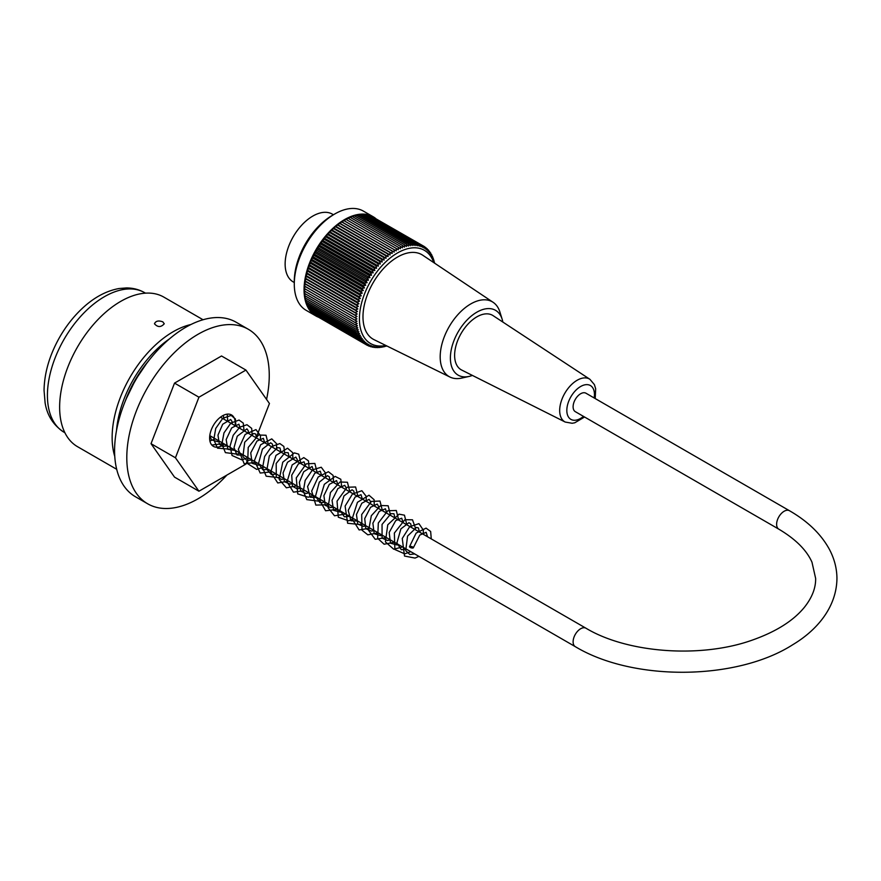 <?xml version="1.0" encoding="UTF-8"?>
<svg xmlns="http://www.w3.org/2000/svg" width="881" height="881" viewBox="0 0 881 881"><rect width="100%" height="100%" fill="white"/><g stroke="black" fill="none" stroke-linecap="round" stroke-linejoin="round"><path stroke-width="1.32" d="M778.826 529.173L575.315 411.669A10.649 6.145 -60 0 1 575.315 399.368A10.649 6.145 -60 0 1 585.964 393.223L789.475 510.727C807.657 521.189 820.905 533.963 829.219 549.028C834.263 558.411 836.84 568.19 836.95 578.343C836.642 607.648 816.39 630.598 792.889 644.628C736.824 680.661 633.197 681.575 575.315 646.665A10.649 6.145 120 0 1 575.315 634.375A10.649 6.145 120 0 1 585.964 628.219C627.239 653.063 700.648 658.559 752.154 640.157C775.952 631.776 793.385 620.808 804.441 607.24C812.062 597.626 815.795 588.034 815.652 578.476L811.974 562.188C806.611 550.107 795.565 539.095 778.826 529.173A10.649 6.145 -60 0 1 778.826 516.872A10.649 6.145 -60 0 1 789.475 510.727M333.425 214.744L332.379 214.138A39.138 22.598 120 0 0 312.81 216.076A39.138 22.598 120 0 0 287.239 250.567A39.138 22.598 120 0 0 293.241 281.931L294.287 282.537M373.192 216.759L363.424 211.121A57.276 33.071 120 0 0 334.791 213.962A57.276 33.071 120 0 0 294.287 284.1A57.276 33.071 120 0 0 306.148 310.321L315.916 315.971A57.276 33.071 -60 0 1 315.916 249.83A57.276 33.071 -60 0 1 373.192 216.759A57.276 33.071 -60 0 1 375.658 218.455M318.614 317.259A57.276 33.071 -60 0 1 315.916 315.971M434.52 263.111A215.283 171.938 -80.2 0 0 434.41 262.064A215.283 45.493 -158.8 0 1 434.19 262.56A215.283 169.791 -84.9 0 0 433.87 260.027A215.283 54.314 -160.6 0 1 433.606 260.622A215.283 167.17 -89.4 0 0 433.21 258.078A215.283 62.992 -162.5 0 1 432.923 258.783A215.283 164.108 -93.6 0 0 432.461 256.239A215.283 71.493 -164.4 0 1 432.13 257.043A215.283 160.584 -97.6 0 0 431.602 254.51A215.283 79.797 -166.4 0 1 431.25 255.413A215.283 156.62 -101.4 0 0 430.633 252.891A215.283 87.891 -168.4 0 1 430.269 253.893A215.283 152.226 -105 0 0 429.587 251.382A215.283 95.732 -170.6 0 1 429.19 252.484A215.283 147.424 -108.4 0 0 428.43 250.006A215.283 103.319 -172.8 0 1 428.023 251.206A215.283 142.204 -111.5 0 0 427.186 248.75A215.283 110.621 -175.1 0 1 426.778 250.039A215.283 136.61 -114.5 0 0 425.864 247.616A215.283 117.614 -177.5 0 1 425.435 249.004A215.283 130.63 -117.3 0 0 424.444 246.625A215.283 124.298 180 0 1 424.025 248.101A215.283 124.298 -120 0 0 422.957 245.755A215.283 130.63 177.3 0 1 422.528 247.33A215.283 117.625 -122.5 0 0 421.382 245.028A215.283 136.599 174.5 0 1 420.964 246.691A215.283 110.621 -124.9 0 0 419.741 244.444A215.283 142.204 171.5 0 1 419.334 246.184A215.283 103.319 -127.2 0 0 418.035 244.004A215.283 147.424 168.4 0 1 417.638 245.821A215.283 95.732 -129.4 0 0 416.261 243.696A215.283 152.226 165 0 1 415.887 245.59A215.283 87.891 -131.6 0 0 414.433 243.53A215.283 156.62 161.4 0 1 414.081 245.502A215.283 79.808 -133.6 0 0 412.55 243.508A215.283 160.584 157.6 0 1 412.22 245.546A215.283 71.493 -135.6 0 0 410.623 243.63A215.283 164.097 153.6 0 1 410.326 245.744A215.283 62.992 -137.5 0 0 408.652 243.894A215.283 167.17 149.4 0 1 408.388 246.063A215.283 54.325 -139.4 0 0 406.637 244.301A215.283 169.791 144.9 0 1 406.416 246.526A215.283 45.493 -141.2 0 0 404.599 244.852A215.283 171.938 140.2 0 1 404.412 247.132A215.283 36.55 -143 0 0 402.529 245.535A215.283 173.612 135.3 0 1 402.397 247.858A215.283 27.498 -144.8 0 0 400.448 246.361A215.283 174.812 130.3 0 1 400.359 248.728A215.283 18.38 -146.5 0 0 398.344 247.319A215.283 175.539 125.2 0 1 398.3 249.73A215.283 9.195 -148.3 0 0 396.23 248.409A215.283 175.782 120 0 1 396.252 250.854L394.126 249.62A215.283 175.539 114.8 0 1 394.192 252.098A215.283 9.195 -151.7 0 1 392.012 250.975A215.283 174.812 109.7 0 1 392.144 253.475A215.283 18.369 -153.5 0 1 389.909 252.44A215.283 173.612 104.7 0 1 390.107 254.961A215.283 27.498 -155.2 0 1 387.827 254.025A215.283 171.938 99.8 0 1 388.08 256.558A215.283 36.55 -157 0 1 385.757 255.721A215.283 169.791 95.1 0 1 386.087 258.265A215.283 45.493 -158.8 0 1 383.72 257.538A215.283 167.17 90.6 0 1 384.116 260.082A215.283 54.314 -160.6 0 1 381.715 259.443A215.283 164.108 86.4 0 1 382.178 261.987A215.283 62.992 -162.5 0 1 379.733 261.459A215.283 160.584 82.4 0 1 380.273 264.003A215.283 71.493 -164.4 0 1 377.806 263.562A215.283 156.62 78.6 0 1 378.412 266.095A215.283 79.797 -166.4 0 1 375.923 265.765A215.283 152.226 75 0 1 376.605 268.264A215.283 87.891 -168.4 0 1 374.095 268.033A215.283 147.424 71.6 0 1 374.854 270.522A215.283 95.732 -170.6 0 1 372.322 270.39A215.283 142.204 68.5 0 1 373.159 272.846A215.283 103.319 -172.8 0 1 370.615 272.813A215.283 136.61 65.5 0 1 371.529 275.235A215.283 110.621 -175.1 0 1 368.974 275.29A215.283 130.63 62.7 0 1 369.965 277.68A215.283 117.614 -177.5 0 1 367.41 277.834A215.283 124.298 60 0 1 368.478 280.169A215.283 124.298 180 0 1 365.912 280.422A215.283 117.625 57.5 0 1 367.058 282.713A215.283 130.63 177.3 0 1 364.503 283.043A215.283 110.621 55.1 0 1 365.725 285.29A215.283 136.599 174.5 0 1 363.17 285.708A215.283 103.319 52.8 0 1 364.47 287.9A215.283 142.204 171.5 0 1 361.926 288.395A215.283 95.732 50.6 0 1 363.302 290.521A215.283 147.424 168.4 0 1 360.781 291.104A215.283 87.891 48.4 0 1 362.234 293.175A215.283 152.226 165 0 1 359.723 293.836A215.283 79.808 46.4 0 1 361.254 295.818A215.283 156.62 161.4 0 1 358.765 296.556A215.283 71.493 44.4 0 1 360.362 298.483A215.283 160.584 157.6 0 1 357.906 299.287A215.283 62.992 42.5 0 1 359.58 301.126A215.283 164.097 153.6 0 1 357.146 301.996A215.283 54.325 40.6 0 1 358.897 303.758A215.283 167.17 149.4 0 1 356.497 304.694A215.283 45.493 38.8 0 1 358.314 306.379A215.283 169.791 144.9 0 1 355.946 307.37A215.283 36.55 37 0 1 357.829 308.956A215.283 171.938 140.2 0 1 355.506 310.002A215.283 27.498 35.2 0 1 357.455 311.511A215.283 173.612 135.3 0 1 355.175 312.601A215.283 18.38 33.5 0 1 357.19 314.021A215.283 174.812 130.3 0 1 354.955 315.156A215.283 9.195 31.7 0 1 357.025 316.477A215.283 175.539 125.2 0 1 354.845 317.656L356.97 318.889A215.283 175.782 120 0 1 354.845 320.1A215.283 9.195 28.3 0 0 357.025 321.224A215.283 175.539 114.8 0 1 354.955 322.468A215.283 18.369 26.5 0 0 357.19 323.503A215.283 174.812 109.7 0 1 355.175 324.77A215.283 27.498 24.8 0 0 357.455 325.706A215.283 173.612 104.7 0 1 355.506 326.983A215.283 36.55 23 0 0 357.829 327.82A215.283 171.938 99.8 0 1 355.946 329.12A215.283 45.493 21.2 0 0 358.314 329.846A215.283 169.791 95.1 0 1 356.497 331.157A215.283 54.314 19.4 0 0 358.897 331.796A215.283 167.17 90.6 0 1 357.146 333.106A215.283 62.992 17.5 0 0 359.58 333.635A215.283 164.108 86.4 0 1 357.906 334.945A215.283 71.493 15.6 0 0 360.362 335.375A215.283 160.584 82.4 0 1 358.765 336.674A215.283 79.797 13.6 0 0 361.254 337.005A215.283 156.62 78.6 0 1 359.723 338.293A215.283 87.891 11.6 0 0 362.234 338.524A215.283 152.226 75 0 1 360.781 339.802A215.283 95.732 9.4 0 0 363.302 339.934A215.283 147.424 71.6 0 1 361.926 341.178A215.283 103.319 7.2 0 0 364.47 341.211A215.283 142.204 68.5 0 1 363.17 342.434A215.283 110.621 4.9 0 0 365.725 342.379A215.283 136.61 65.5 0 1 364.503 343.568A215.283 117.614 2.5 0 0 367.058 343.414A215.283 130.63 62.7 0 1 365.912 344.559A215.283 124.298 0 0 0 368.478 344.317A215.283 124.298 60 0 1 367.41 345.418A215.283 130.63 -2.7 0 0 369.965 345.088A215.283 117.625 57.5 0 1 368.974 346.145A215.283 136.599 -5.5 0 0 371.529 345.726A215.283 110.621 55.1 0 1 370.615 346.74A215.283 142.204 -8.5 0 0 373.159 346.233A215.283 103.319 52.8 0 1 372.322 347.18A215.283 147.424 -11.6 0 0 374.854 346.596A215.283 95.732 50.6 0 1 374.095 347.488A215.283 152.226 -15 0 0 376.605 346.828A215.283 87.891 48.4 0 1 375.923 347.654A215.283 156.62 -18.6 0 0 378.412 346.916A215.283 79.808 46.4 0 1 377.806 347.676A215.283 160.584 -22.4 0 0 380.273 346.872A215.283 71.493 44.4 0 1 379.733 347.555A215.283 164.097 -26.4 0 0 382.178 346.674A215.283 62.992 42.5 0 1 381.715 347.29A215.283 167.17 -30.6 0 0 384.116 346.354A215.283 54.325 40.6 0 1 383.72 346.883A215.283 169.791 -35.1 0 0 386.087 345.892A215.283 45.493 38.8 0 1 385.757 346.332A215.283 171.938 -39.8 0 0 386.715 345.903M433.705 262.56A53.818 31.077 120 0 0 397.474 252.968A53.818 31.077 120 0 0 359.866 311.83A53.818 31.077 120 0 0 385.845 345.473M379.182 347.224L379.733 347.555M377.156 347.29L377.806 347.676M375.163 347.213L375.923 347.654M373.214 346.982L374.095 347.488M371.319 346.596L372.322 347.18M369.458 346.068L370.615 346.74M367.663 345.385L368.974 346.145M316.786 316.191L367.41 345.418M315.299 315.156L365.912 344.559M313.9 313.988L364.503 343.568M312.612 312.7L363.17 342.434M311.411 311.301L311.301 311.951L361.926 341.178M310.321 309.771L310.156 310.575L360.781 339.802M309.319 308.13L309.099 309.066L359.723 338.293M308.438 306.379L308.141 307.447L358.765 336.674M307.656 304.529L307.282 305.718L357.906 334.945M306.984 302.568L306.522 303.879L357.146 333.106M306.412 300.52L305.872 301.93L356.497 331.157M305.96 298.384L305.322 299.892L355.946 329.12M305.619 296.159L304.881 297.756L355.506 326.983M305.399 293.858L304.551 295.542L355.175 324.77M305.278 291.479L304.33 293.241L354.955 322.468M394.126 249.62L343.502 220.393L342.5 222.254L341.388 221.748L340.451 223.631L339.284 223.212L338.414 225.118L337.203 224.798L336.388 226.714L335.132 226.494L334.395 228.421L333.095 228.311L332.423 230.238L331.091 230.216L330.474 232.144L329.12 232.232L328.58 234.148L327.181 234.335L326.719 236.251L325.298 236.537L324.913 238.421L323.47 238.806L323.162 240.678L321.697 241.163L321.466 243.002L319.99 243.585L319.836 245.392L318.349 246.063L318.272 247.836L316.786 248.607L316.786 250.325L315.288 251.195L315.365 252.869L313.878 253.816L314.032 255.446L312.546 256.481L312.777 258.056L311.301 259.168L311.61 260.677L310.156 261.877L310.541 263.32L309.099 264.608L309.561 265.974L308.141 267.328L308.669 268.628L307.282 270.06L307.887 271.282L306.522 272.769L307.205 273.914L305.872 275.467L306.61 276.524L305.322 278.143L306.136 279.112L304.881 280.775L305.762 281.667L304.551 283.374L305.487 284.178L304.33 285.929L305.333 286.633L304.22 288.428L305.278 289.045L304.22 290.873L354.845 320.1M305.278 289.045L356.97 318.889M304.22 288.428L354.845 317.656M305.333 286.633L357.025 316.477M304.33 285.929L354.955 315.156M305.487 284.178L357.19 314.021M304.551 283.374L355.175 312.601M305.762 281.667L357.455 311.511M304.881 280.775L355.506 310.002M306.136 279.112L357.829 308.956M305.322 278.143L355.946 307.37M306.61 276.524L358.314 306.379M305.872 275.467L356.497 304.694M307.205 273.914L358.897 303.758M306.522 272.769L357.146 301.996M307.887 271.282L359.58 301.126M307.282 270.06L357.906 299.287M308.669 268.628L360.362 298.483M308.141 267.328L358.765 296.556M309.561 265.974L361.254 295.818M309.099 264.608L359.723 293.836M310.541 263.32L362.234 293.175M310.156 261.877L360.781 291.104M311.61 260.677L363.302 290.521M311.301 259.168L361.926 288.395M312.777 258.056L364.47 287.9M312.546 256.481L363.17 285.708M314.032 255.446L365.725 285.29M313.878 253.816L364.503 283.043M315.365 252.869L367.058 282.713M315.288 251.195L365.912 280.422M316.786 250.325L368.478 280.169M316.786 248.607L367.41 277.834M318.272 247.836L369.965 277.68M318.349 246.063L368.974 275.29M319.836 245.392L371.529 275.235M319.99 243.585L370.615 272.813M321.466 243.002L373.159 272.846M321.697 241.163L372.322 270.39M323.162 240.678L374.854 270.522M323.47 238.806L374.095 268.033M324.913 238.421L376.605 268.264M325.298 236.537L375.923 265.765M326.719 236.251L378.412 266.095M327.181 234.335L377.806 263.562M328.58 234.148L380.273 264.003M329.12 232.232L379.733 261.459M330.474 232.144L382.178 261.987M331.091 230.216L381.715 259.443M332.423 230.238L384.116 260.082M333.095 228.311L383.72 257.538M334.395 228.421L386.087 258.265M335.132 226.494L385.757 255.721M336.388 226.714L388.08 256.558M337.203 224.798L387.827 254.025M338.414 225.118L390.107 254.961M339.284 223.212L389.909 252.44M340.451 223.631L392.144 253.475M341.388 221.748L392.012 250.975M342.5 222.254L394.192 252.098M432.461 256.239L431.899 255.919M431.602 254.51L430.941 254.124M430.633 252.891L429.873 252.451M429.587 251.382L428.706 250.876M428.43 250.006L427.417 249.422M427.186 248.75L426.041 248.079M425.864 247.616L424.543 246.856M424.444 246.625L372.178 216.627M421.382 245.028L370.483 215.999M419.741 244.444L368.721 215.526M418.035 244.004L367.41 214.777L366.892 215.195M416.261 243.696L365.637 214.468L365.031 215.008M414.433 243.53L363.809 214.303L363.115 214.964M412.55 243.508L361.926 214.281L361.155 215.074M410.623 243.63L359.999 214.402L359.151 215.327M408.652 243.894L358.027 214.667L357.124 215.713M406.637 244.301L356.012 215.074L355.065 216.252M404.599 244.852L353.975 215.625L352.984 216.935M402.529 245.535L351.904 216.308L350.891 217.75M400.448 246.361L349.823 217.133L348.788 218.697M398.344 247.319L347.72 218.092L346.674 219.787M396.23 248.409L345.616 219.182L344.559 221.01M294.287 284.1L294.287 281.281A53.818 31.077 -60 0 1 332.346 215.371L334.791 213.962M502.842 322.05A37.42 21.607 120 0 0 502.148 319.219L499.923 312.061A43.169 24.921 120 0 0 493.118 302.315L422.77 255.248A48.774 28.159 120 0 0 373.081 282.834A48.774 28.159 120 0 0 374.029 339.659L449.971 377.046A43.169 24.921 120 0 0 461.809 378.059L469.121 376.418A37.42 21.607 120 0 0 472.392 375.416M493.118 302.315A43.169 24.921 120 0 0 470.718 303.956A43.169 24.921 120 0 0 442.295 342.753A43.169 24.921 120 0 0 449.971 377.046M502.148 319.219A37.42 21.607 120 0 0 476.841 312.182A37.42 21.607 120 0 0 450.676 353.336A37.42 21.607 120 0 0 469.121 376.418M476.841 316.863A31.43 18.149 120 0 0 456.171 345.033A31.43 18.149 120 0 0 461.666 370.031L565.217 422.054A24.701 14.261 -60 0 1 560.9 402.408A24.701 14.261 -60 0 1 577.143 380.262A24.701 14.261 -60 0 1 589.907 379.293L493.074 315.629A31.43 18.149 120 0 0 476.841 316.863M412.87 548.026A2.015 0.672 -164.4 0 1 410.667 547.652A2.015 0.672 -164.4 0 1 409.5 546.683A2.015 0.672 -164.4 0 1 411.559 546.539A2.015 0.672 -164.4 0 1 413.387 547.718A2.015 0.672 -164.4 0 1 412.87 548.026M266.558 399.401A100.731 58.157 120 0 0 248.387 329.307L236.185 322.259A100.731 58.157 120 0 0 158.558 349.25A100.731 58.157 120 0 0 114.585 450.62A100.731 58.157 120 0 0 135.443 496.741L147.656 503.789A100.731 58.157 120 0 0 226.88 475.09M116.501 430.567A83.464 48.191 -60 0 1 169.394 338.932M190.902 324.516A86.349 49.854 120 0 0 112.14 437.461A86.349 49.854 120 0 0 114.761 456.391M203.037 319.737L163.855 297.117A86.349 49.854 120 0 0 97.317 320.255A86.349 49.854 120 0 0 59.633 407.143A86.349 49.854 120 0 0 77.517 446.678L116.699 469.298M162.82 321.84L164.251 323.779C160.992 327.424 157.721 327.424 154.461 323.779C155.728 320.937 158.514 320.288 162.82 321.84M224.457 444.101A18.138 10.473 -60 0 1 222.441 445.456A18.138 10.473 -60 0 1 213.378 446.348A18.138 10.473 -60 0 1 213.378 425.413A18.138 10.473 -60 0 1 231.516 414.94A18.138 10.473 -60 0 1 235.106 425.666M198.941 491.213L174.526 477.117L151.025 443.683L174.526 383.114L198.941 397.21L175.44 457.779L198.941 491.213L245.942 464.078L248.343 457.9M151.025 443.683L175.44 457.779M174.526 383.114L221.527 355.979L245.942 370.075L198.941 397.21M256.14 437.802L269.443 403.509L245.942 370.075M248.387 329.307A100.731 58.157 120 0 0 170.76 356.298A100.731 58.157 120 0 0 126.798 457.668A100.731 58.157 120 0 0 147.656 503.789M594.146 397.948A19.525 11.277 120 0 0 580.634 386.506A19.525 11.277 120 0 0 566.901 412.033A19.525 11.277 120 0 0 583.497 416.394M148.537 360.935A80.303 46.363 120 0 0 125.113 401.494M144.704 292.701C139.11 289.53 133.02 287.944 126.412 287.933L119.012 288.528C105.753 290.961 93.133 297.932 81.162 309.44C72.705 317.578 65.414 327.06 59.28 337.886C49.435 355.517 44.358 372.993 44.05 390.327L45.107 402.848C47.133 415.568 53.477 425.38 64.115 432.285A80.589 46.528 -60 0 1 48.433 407.165A80.589 46.528 -60 0 1 77.737 319.748A80.589 46.528 -60 0 1 144.704 292.701L145.486 293.153M209.788 435.632L575.315 646.665M220.437 417.187L585.964 628.219M589.907 379.293L594.389 384.601L595.666 388.774L595.215 398.564M584.566 417.01L574.753 422.792L572.154 423.265L565.217 422.054M209.656 436.932L211.198 436.447M224.016 419.257L223.289 415.392M209.777 435.71L211.462 439.839L217.651 441.656L219.347 441.15M232.155 423.948L232.044 421.625L230.701 419.466L222.684 424.246L217.97 435.126L219.336 444.189L222.585 446.403L227.474 445.852M240.293 428.651L238.894 424.19L231.67 427.924L226.153 439.597L227.816 449.321L235.623 450.554M248.431 433.353L248.277 430.776L246.933 428.849L237.264 436.205L234.016 447.669L236.956 454.948L243.751 455.246M256.569 438.044L255.71 434.014L253.607 433.452L244.709 442.196L242.903 456.666L247.01 460.499L251.889 459.948M264.707 442.758L263.364 438.32L256.999 441.051L250.733 452.867L252.153 463.329L258.32 465.168L260.038 464.65M272.846 447.449L272.449 444.123L270.654 442.791L262.439 449.068L258.54 463.439L262.813 469.771L268.176 469.353M280.984 452.151L280.004 447.977L277.614 447.647L269.333 455.884L266.932 469.485L271.48 474.606L276.315 474.044M289.122 456.843L288.175 452.713L285.081 452.57L276.182 463.45L276.293 477.039L281.7 479.429L284.464 478.746M297.282 461.556L297.216 459.453L295.829 457.074L287.492 462.283L283.065 472.943L284.431 481.742L290.19 484.087L292.602 483.449M305.421 466.258L304.055 461.809L298.384 463.924L291.721 475.189L292.437 486.246L297.139 488.856L300.74 488.151M313.559 470.95L312.094 466.467L303.714 471.753L299.353 482.325L300.663 491.08L306.048 493.536L308.89 492.853M321.697 475.652L320.288 471.192L314.792 473.207L307.579 486.488L310.189 497.225L317.028 497.545M329.824 480.343L329.351 476.852L327.479 475.696L319.329 482.116L315.508 496.201L319.979 502.721L325.166 502.247M337.985 485.057L336.575 480.586L329.318 484.363L323.9 495.673L325.243 505.397L330.827 507.599L333.315 506.949M346.123 489.759L346.068 487.711L344.735 485.299L337.908 488.559L332.049 500.287L333.58 510.352L340.187 512.059L341.454 511.652M354.25 494.45L353.854 491.124L352.059 489.792L343.931 495.948L339.923 510.198L344.361 516.817L349.581 516.343M362.399 499.153L361.023 494.704L355.087 497.06L348.215 510.374L350.946 520.77L357.73 521.045M370.538 503.855L370.416 501.41L369.073 499.362L361.816 503.227L356.453 514.493L357.796 524.173L363.666 526.353L365.868 525.748M378.687 508.557L378.632 506.542L377.244 504.075L370.56 507.28L364.723 518.568L365.835 528.732L371.595 531.089L374.018 530.45M386.825 513.26L385.426 508.789L379.226 511.443L372.883 523.171L374.194 533.743L380.636 535.615L382.156 535.152M394.963 517.951L393.961 513.766L390.977 513.645L382.046 524.448L382.09 538.104L387.497 540.527L390.294 539.844M403.102 522.653L401.725 518.204L395.723 520.627L389.182 532.465L390.525 543.203L397.089 544.976L398.432 544.546M411.229 527.345L410.799 523.942L408.971 522.686L400.888 528.886L396.89 542.949L401.307 549.7L406.57 549.248M419.378 532.047L418.431 527.917L416.493 527.433L407.573 536.089L405.712 550.636L409.808 554.501L414.709 553.94M427.527 536.749L426.14 532.3L419.774 535.086L413.387 547.718M209.909 440.985L215.371 438.859M227.75 421.415L227.21 414.147M211.803 445.048L223.51 443.561M235.888 426.118L235.392 418.938L231.163 415.403L222.772 418.332L215.735 428.43L213.775 439.685L217.508 448.165L229.886 449.189L231.659 448.264M244.037 430.82L243.266 423.111L239.07 420.061L230.877 423.067L223.983 432.879L221.891 444.046L225.393 452.625L237.374 454.178L239.808 452.966M252.175 435.511L251.691 428.375L246.977 424.719L239.709 427.208L233.201 435.28L230.04 446.127L232.044 455.488L241.868 459.882L247.935 457.657M260.313 440.214L260.545 435.754L255.953 429.598L245.16 434.421L238.322 449.365L244.191 463.769L256.074 462.36M268.463 444.916L266.018 435.247L258.562 435.016L248.222 447.416L247.649 463.648L256.679 469.386L264.212 467.051M276.59 449.607L276.546 443.683L271.766 438.881L260.644 444.751L254.444 460.51L260.203 473.042L272.361 471.764M284.739 454.31L283.869 446.436L279.839 443.572L271.579 446.568L264.63 456.49L262.604 467.679L266.183 476.203L278.308 477.579L280.499 476.467M292.877 459.012L292.701 452.68L287.547 448.209L275.984 455.389L270.731 472.15L277.768 482.975L288.638 481.158M301.016 463.714L298.714 454.156L294.397 452.889L282.746 462.206L279.222 479.484L286.358 487.81L296.776 485.86M309.154 468.417L308.46 460.84L303.802 457.602L292.173 464.915L287.03 481.797L293.461 492.149L304.925 490.563M317.303 473.119L314.858 463.45L306.269 463.824L296.247 477.92L297.734 493.889L308.284 497.236L313.063 495.254M325.441 477.81L325.64 473.163L321.246 467.238L312.535 469.848L305.178 480.387L303.317 491.29L306.797 499.626L318.779 501.179L321.213 499.968M333.58 482.513L333.106 475.388L328.393 471.72L318.184 476.995L311.676 491.08L315.839 505.099L329.34 504.659M341.729 487.215L340.804 479.253L335.11 476.39L324.318 484.33L319.561 500.144L325.596 510.771L337.478 509.361M349.867 491.917L347.433 482.259L340.011 481.995L330.43 492.578L328.051 507.632L334.494 515.781L345.627 514.064M358.005 496.62L355.616 486.984L347.125 487.237L337.038 501.168L338.304 517.213L348.689 520.803L353.766 518.755M366.144 501.311L366.32 496.455L361.86 490.717L352.444 494.043L345.11 506.079L347.643 523.259L359.855 524.514L361.915 523.468M374.282 506.013L374.117 499.703L368.974 495.21L357.444 502.313L352.136 518.986L359.129 529.955L370.042 528.16M382.42 510.716L379.997 501.058L371.408 501.41L361.695 514.537L362.014 530.208L367.817 534.822L378.191 532.862M390.558 515.407L388.147 505.76L380.713 505.496L371.319 515.715L368.632 530.461L375.218 539.293L386.33 537.564M398.708 520.109L396.296 510.473L387.761 510.771L378.312 523.017L377.663 538.324L384.116 544.227L394.468 542.255M406.846 524.812L404.456 515.176L399.093 514.163L387.761 524.801L385.404 541.892L393.697 549.204L402.606 546.958M414.995 529.514L415.259 527.51L412.484 519.801L404.875 519.713L394.358 533.06L394.886 549.524L404.731 553.874L410.744 551.66M423.133 534.216L423.398 530.175L418.927 523.644L409.654 526.75L402.254 538.478L404.511 556.043L415.061 558.08L418.893 556.363M431.272 538.919L430.655 531.496L426.074 528.126L416.118 533.115L409.5 546.683M146.356 363.798L135.498 379.854L126.512 398.179M64.115 432.285L64.897 432.736"/></g></svg>
